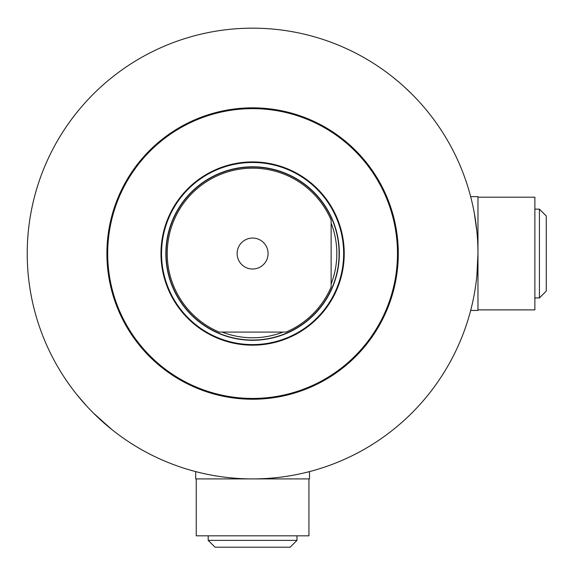 <?xml version="1.0" encoding="UTF-8"?>
<svg xmlns="http://www.w3.org/2000/svg" width="576" height="576" viewBox="0 0 576 576"><rect width="100%" height="100%" fill="white"/><g stroke="black" fill="none" stroke-linecap="round" stroke-linejoin="round"><path stroke-width="0.86" d="M305.158 472.694L309.506 471.6L309.506 478.908L195.682 478.908L195.682 471.6L200.03 472.694M308.938 478.908L308.938 535.817L196.25 535.817L196.25 478.908M476.906 275.357L477.965 253.541L477.965 310.45L470.657 310.45L471.751 306.101M476.906 231.718L474.343 213.293M470.657 196.625L477.965 196.625L477.965 253.534A225.367 225.367 0 0 1 139.91 448.711A225.367 225.367 0 0 1 139.91 58.363A225.367 225.367 0 0 1 477.965 253.541M477.965 197.194L534.874 197.194L534.874 309.881L477.965 309.881M546.257 280.598L546.257 215.978L539.424 209.146L539.424 297.929L546.257 291.096L546.257 280.598M397.49 253.541A144.893 144.893 0 0 1 180.144 379.022A144.893 144.893 0 0 1 180.144 128.052A144.893 144.893 0 0 1 397.49 253.541M339.329 253.541A86.731 86.731 0 0 1 209.225 328.651A86.731 86.731 0 0 1 209.225 178.423A86.731 86.731 0 0 1 339.329 253.541M343.656 253.541A91.058 91.058 0 0 1 207.065 332.395A91.058 91.058 0 0 1 207.065 174.679A91.058 91.058 0 0 1 343.656 253.541M344.225 253.541A91.627 91.627 0 0 1 206.784 332.892A91.627 91.627 0 0 1 206.784 174.19A91.627 91.627 0 0 1 344.225 253.541M268.078 253.541A15.48 15.48 0 0 1 244.858 266.947A15.48 15.48 0 0 1 244.858 240.134A15.48 15.48 0 0 1 268.078 253.541M428.58 112.759L427.385 111.269M411.955 94.176L405.072 87.581M399.024 82.217L393.379 77.551M76.608 394.322L86.638 406.015M93.233 412.898L111.809 429.523M283.032 332.078A84.226 84.226 0 0 1 222.156 332.078M219.139 332.078L286.049 332.078A85.37 85.37 0 0 0 331.135 286.992L331.135 220.082A85.37 85.37 0 0 0 192.233 193.176A85.37 85.37 0 0 0 219.139 332.078M331.135 223.099A84.226 84.226 0 0 1 331.135 283.975M339.098 253.541A86.508 86.508 0 0 1 209.34 328.457A86.508 86.508 0 0 1 209.34 178.625A86.508 86.508 0 0 1 339.098 253.541M398.29 253.541A145.692 145.692 0 0 1 179.748 379.714A145.692 145.692 0 0 1 179.748 127.368A145.692 145.692 0 0 1 398.29 253.541M215.035 547.2L290.153 547.2L296.986 540.367L208.202 540.367L215.035 547.2M534.874 297.929L539.424 297.929M534.874 209.146L539.424 209.146M208.202 535.817L208.202 540.367M296.986 535.817L296.986 540.367"/></g></svg>
